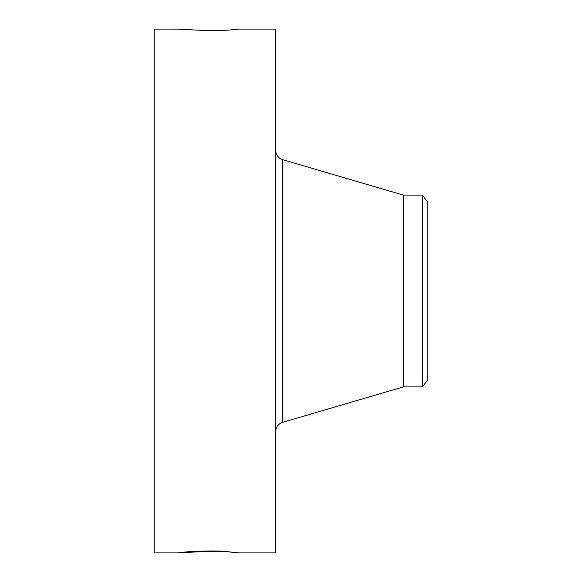 <?xml version="1.0" encoding="UTF-8"?>
<svg xmlns="http://www.w3.org/2000/svg" width="582" height="582" viewBox="0 0 582 582"><rect width="100%" height="100%" fill="white"/><g stroke="black" fill="none" stroke-linecap="round" stroke-linejoin="round"><path stroke-width="0.87" d="M177.452 29.107L154.812 29.1L154.812 552.9L177.488 552.9L182.384 552.318C192.678 551.183 205.832 550.761 221.822 551.067L238.955 552.9L275.686 552.9L275.686 29.1L238.955 29.1L232.393 29.733C225.94 30.417 217.588 30.722 207.345 30.635L178.114 29.158M238.94 552.878L237.987 552.798M177.452 552.893L207.345 551.365C217.588 551.278 225.94 551.583 232.393 552.267L236.998 552.696M232.4 552.267L236.903 552.551M200.281 551.132L207.345 551.365M198.498 551.198L204.646 551.409M427.188 201.372L427.188 380.628L422.379 386.899L422.379 195.101L427.188 201.372M422.379 386.899L403.341 386.899L403.341 195.101L282.634 159.672C278.269 158.115 275.955 155.023 275.686 150.396M403.341 386.899L282.634 422.328L282.634 159.672M282.634 422.328C278.269 423.885 275.955 426.977 275.686 431.604M422.379 195.101L403.341 195.101"/></g></svg>
